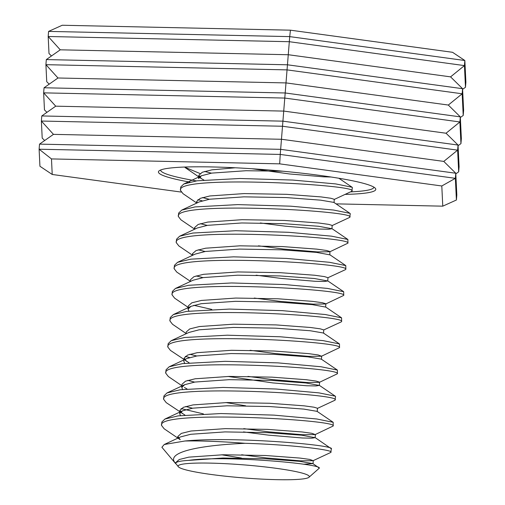 <?xml version="1.0" encoding="UTF-8"?>
<svg xmlns="http://www.w3.org/2000/svg" width="505" height="505" viewBox="0 0 505 505"><rect width="100%" height="100%" fill="white"/><g stroke="black" fill="none" stroke-linecap="round" stroke-linejoin="round"><path stroke-width="0.76" d="M373.896 187.159A106.972 10.573 4.6 0 1 373.896 187.197A106.972 10.573 4.6 0 1 350.47 191.881M189.804 182.097A109.023 10.775 4.6 0 1 159.056 170.886A109.023 10.775 4.6 0 1 212.315 166.953A109.023 10.775 4.6 0 1 375.329 188.289A109.023 10.775 4.6 0 1 345.073 194.4M290.432 30.18L289.725 36.612L48.594 31.405L62.229 25.25L290.432 30.18L452.549 52.299L464.846 60.512L464.436 65.599L465.477 87.289L462.605 89.303M465.477 87.289L465.888 82.195L464.846 60.512L289.725 36.612L280.243 154.429L39.112 149.221L51.478 158.923L52.223 174.471L181.169 192.064M336.021 203.862L442.771 206.166L441.799 185.979L279.675 163.854L51.478 158.923M48.594 31.405L48.183 36.499L289.315 41.707L464.436 65.599L450.574 76.867L462.574 88.691L462.17 93.785L463.211 115.468L460.339 117.482M450.574 76.867L288.456 54.742L60.253 49.818L46.321 59.584L287.459 64.791L462.574 88.691L463.622 110.374L463.211 115.468M46.321 59.584L45.911 64.678L287.048 69.886L462.17 93.785L448.307 105.046L460.308 116.87L459.897 121.964L460.945 143.647L458.073 145.667M448.307 105.046L286.19 82.927L57.987 77.997L44.055 87.769L285.186 92.971L460.308 116.87L461.355 138.559L460.945 143.647M44.055 87.769L43.645 92.857L284.776 98.065L459.897 121.964L446.041 133.232L458.041 145.055L457.631 150.143L458.679 171.833L455.807 173.846M46.94 112.337L44.465 109.901L43.645 92.857L55.72 106.176L41.789 115.948L282.92 121.156L458.041 145.055L459.089 166.738L458.679 171.833M41.789 115.948L41.378 121.042L282.51 126.25L457.631 150.143L443.775 161.411L455.775 173.234L455.365 178.328L456.406 200.012L442.771 206.166M44.674 140.516L42.199 138.08L41.378 121.042L53.454 134.362L39.523 144.127L280.654 149.335L455.775 173.234L456.817 194.917L456.406 200.012M279.675 163.854L280.243 154.429L455.365 178.328L441.799 185.979M51.472 55.973L49.004 53.536L48.183 36.499L60.253 49.818M49.206 84.152L46.738 81.715L45.911 64.678L57.987 77.997M446.041 133.232L283.924 111.106L55.72 106.176M443.775 161.411L281.651 139.285L53.454 134.362M39.523 144.127L39.112 149.221L39.933 166.259L52.223 174.471M196.413 180.904A106.972 10.573 4.6 0 1 160.64 170.04A106.972 10.573 4.6 0 1 160.647 170.002M196.817 203.067L183.044 193.699L180.474 190.385L180.739 186.989L183.826 183.99L197.095 180.803L239.869 178.492L292.799 180.064L335.749 183.927L352.092 187.241L352.395 187.658L351.77 191.275L334.127 199.513M180.474 190.385C175.241 174.642 356.745 184.672 352.13 190.871L352.13 190.922M194.715 229.182L180.941 219.82L178.372 216.506L178.637 213.104L181.731 210.112L194.993 206.924L237.773 204.607L290.703 206.179L333.647 210.048L349.99 213.362L350.293 213.773L349.668 217.396L332.025 225.628M178.372 216.506C173.139 200.763 354.643 210.793 350.028 216.992L350.028 217.036M192.418 255.164L178.846 245.935L176.27 242.621L176.542 239.225L179.629 236.226L192.891 233.039L235.671 230.728L288.601 232.3L331.545 236.163L347.888 239.477L347.932 243.157L329.923 251.749L317.38 251.9L283.532 249.053L258.472 245.815M176.27 242.621C171.037 226.878 352.547 236.908 347.926 243.107L347.932 243.157M190.316 281.285L176.744 272.056L174.168 268.742L174.44 265.34L177.526 262.348L190.795 259.16L233.569 256.843L286.499 258.415L329.449 262.284L345.786 265.598L345.83 269.272L345.464 269.632L327.991 277.7L327.732 280.963L324.437 281.468L315.013 281.285L281.165 278.438L256.104 275.2M174.168 268.742C168.935 252.999 350.445 263.029 345.824 269.228L345.83 269.272M188.214 307.4L174.642 298.171L172.066 294.857L172.338 291.461L175.424 288.462L188.693 285.274L231.467 282.964L284.397 284.536L327.347 288.399L343.684 291.713L343.728 295.393L325.719 303.985L313.176 304.136L279.328 301.289L254.267 298.051M172.066 294.857C166.833 279.113 348.343 289.144 343.728 295.343L343.728 295.393M186.111 333.521L172.54 324.292L169.964 320.978L170.236 317.576L173.322 314.583L186.591 311.396L229.365 309.079L282.295 310.651L325.245 314.52L341.582 317.834L341.626 321.508L341.26 321.868L323.787 329.935L323.528 333.199M169.964 320.978C164.731 305.235 346.241 315.265 341.626 321.464L341.626 321.508M189.154 362.842L170.438 350.407L167.862 347.093L168.133 343.697L171.22 340.698L184.489 337.51L227.263 335.2L280.193 336.772L323.143 340.635L339.48 343.949L339.524 347.629L321.521 356.221L308.972 356.372L275.124 353.525L250.063 350.287M167.862 347.093C162.629 331.349 344.139 341.38 339.524 347.579L339.524 347.629M182.109 385.889L168.335 376.528L165.766 373.214L166.031 369.812L169.118 366.819L182.387 363.632L225.161 361.315L278.091 362.887L321.041 366.756L337.384 370.07L337.422 373.744L319.419 382.335L306.87 382.493L273.022 379.646L247.961 376.402M165.766 373.214C160.527 357.471 342.036 367.501 337.422 373.7L337.422 373.744M184.95 415.078L166.233 402.643L163.664 399.329L163.929 395.933L167.016 392.934L180.285 389.746L223.059 387.436L275.989 389.008L318.939 392.871L335.282 396.185L335.585 396.602L334.96 400.219L317.317 408.457M163.664 399.329C158.425 383.585 339.934 393.616 335.32 399.815L335.32 399.865M315.215 434.571L311.875 433.315L302.022 431.952L267.618 429.383L225.224 428.644L190.953 431.017L181.327 433.404L177.823 436.484L180.228 439.71L164.131 428.764L161.562 425.45L161.827 422.047L164.914 419.055L178.183 415.867L220.956 413.551L273.887 415.123L316.837 418.992L333.18 422.306L333.218 425.98L315.215 434.571L302.672 434.729L268.824 431.882L243.757 428.638M161.562 425.45C156.323 409.706 337.832 419.737 333.218 425.936L333.218 425.98M211.418 173.152L204.55 171.448M199.993 173.524L184.42 167.054M209.323 199.267L202.448 197.562M202.183 200.826L197.891 199.639M207.22 225.388L200.346 223.683M205.118 251.503L198.244 249.798M203.016 277.624L196.142 275.919M211.784 309.42L193.781 305.298M196.71 355.974L189.842 354.27M189.577 357.534L185.278 356.347M194.608 382.096L187.74 380.391M192.506 408.21L185.638 406.506M203.382 413.892L181.08 408.583M175.803 463.773L174.269 461.721C168.014 451.319 203.294 445.088 245.045 443.308A85.579 8.459 4.6 0 0 184.918 441.004C234.118 436.194 334.79 445.101 331.381 448.787L330.756 452.455L313.113 460.693L300.57 460.844L266.722 457.997L241.655 454.759M245.045 443.308C290.817 444.627 331.974 449.778 331.116 452.051L331.116 452.101M309.331 476.606A65.827 6.508 -175.4 0 0 243.53 464.859A65.827 6.508 -175.4 0 0 178.095 466.191A65.827 6.508 -175.4 0 0 178.366 466.79A65.827 6.508 -175.4 0 0 243.189 477.881A65.827 6.508 -175.4 0 0 308.953 477.294A65.827 6.508 -175.4 0 0 309.331 476.606M308.953 477.294L319.362 468.103L312.879 463.59L303.48 464.228M319.362 468.103C321.111 463.786 223.873 455.119 188.718 460.383C180.07 460.901 175.721 461.892 175.671 463.356L178.366 466.79M313.113 460.693L309.773 459.43L299.919 458.073L265.516 455.504L223.122 454.765L188.851 457.139L179.225 459.525L175.727 462.599L175.671 463.356M184.918 441.004L164.226 444.514L161.897 447.272L175.349 463.274M188.718 460.383L222.857 458.029L265.251 458.767L299.661 461.336L312.879 463.59M241.396 458.022L221.6 454.79M164.226 444.514L180.449 436.939L190.688 434.287L224.959 431.908L267.353 432.646L301.763 435.215L315.12 437.671L311.831 438.176L302.407 437.993L268.559 435.146L243.498 431.908M180.519 415.565L179.666 413.627L182.551 410.817L192.79 408.166L227.061 405.793L269.455 406.531L303.865 409.101L317.077 411.354L333.18 422.306M245.6 405.786L225.804 402.554M182.621 389.45L181.768 387.512L184.653 384.703L194.892 382.051L229.163 379.672L271.557 380.41L305.967 382.979L319.324 385.435L316.029 385.94L306.611 385.757L272.763 382.91L227.906 376.433M184.723 363.329L183.864 361.511L184.129 358.127L187.626 355.053L197.259 352.667L231.524 350.293L273.918 351.032L308.328 353.601L318.182 354.958L321.521 356.221M169.118 366.819L186.755 358.582L196.994 355.93L231.265 353.557L273.659 354.295L308.063 356.865L321.281 359.118L337.384 370.07M171.22 340.698L188.857 332.467L199.096 329.815L233.367 327.436L275.762 328.174L310.165 330.743L323.383 333.003L339.48 343.949M188.927 311.093L188.068 309.155L190.959 306.346L201.198 303.694L235.469 301.321L277.857 302.059L312.267 304.629L325.63 307.078L325.889 303.783L322.386 302.722L312.532 301.365L278.122 298.796L235.728 298.057L201.463 300.431L191.831 302.817L188.333 305.891L188.068 309.155M175.424 288.462L193.061 280.231L203.3 277.58L237.565 275.2L279.959 275.938L314.369 278.507L327.732 280.963M177.526 262.348L195.157 254.11L205.402 251.458L239.667 249.085L282.061 249.823L316.471 252.393L329.828 254.842L329.923 251.749M179.629 236.226L197.259 227.995L207.505 225.344L241.769 222.964L284.163 223.702L318.573 226.272L331.93 228.727L328.641 229.232L319.217 229.049L285.369 226.202L260.309 222.964M181.731 210.112L199.361 201.874L209.607 199.222L243.871 196.849L286.266 197.588L320.675 200.157L333.893 202.41L349.99 213.362M203.862 180.02L201.243 178.53L198.837 175.298L198.579 178.568L201.463 175.759L211.702 173.108L245.973 170.728L282.952 171.22M331.091 177.015L323.421 176.813L289.573 173.966L251.913 168.739M314.975 437.475L331.381 448.787M182.324 413.589L179.925 410.363L183.429 407.289L193.055 404.903L227.326 402.529L269.72 403.268L304.124 405.837L313.977 407.194L317.481 408.255L317.222 411.55M187.052 388.964L184.426 387.474M181.768 387.512L182.027 384.248L185.531 381.168L195.157 378.782L229.421 376.408L271.816 377.147L306.226 379.716L316.079 381.079L319.583 382.14L319.324 385.435M186.528 361.353L184.129 358.127M186.093 333.761L186.231 332.012L189.728 328.932L199.361 326.546L233.626 324.172L276.02 324.911L310.43 327.48L320.284 328.843L323.787 329.935M190.297 281.525L190.435 279.77L193.933 276.696L203.559 274.31L237.83 271.936L280.224 272.675L314.634 275.244L324.488 276.607L327.991 277.7M193.005 255.12L192.538 253.655L196.035 250.581L205.661 248.195L239.932 245.821L282.327 246.56L316.736 249.129L326.59 250.486L330.093 251.578M195.107 228.999L194.64 227.534L198.137 224.46L207.763 222.074L242.034 219.7L284.429 220.439L318.838 223.008L328.686 224.371L332.195 225.432L331.93 228.727M197.209 202.884L196.742 201.419L200.239 198.345L209.865 195.959L244.136 193.585L286.531 194.324L320.934 196.893L330.788 198.25L334.297 199.311L334.032 202.606M198.837 175.298L202.341 172.224L211.967 169.838L235.197 167.78M182.551 410.817L164.914 419.055M184.653 384.703L167.016 392.934M319.179 385.239L335.282 396.185M190.959 306.346L173.322 314.583M325.485 306.882L341.582 317.834M327.587 280.767L343.684 291.713M329.689 254.646L345.786 265.598M331.791 228.531L347.888 239.477M201.463 175.759L183.826 183.99M338.874 178.259L352.092 187.241M313.283 460.522L313.018 463.786M177.823 436.484L177.684 438.233M315.385 434.407L315.12 437.671M179.925 410.363L179.666 413.627M321.691 356.05L321.426 359.314M192.538 253.655L192.392 255.404M194.64 227.534L194.494 229.289M196.742 201.419L196.596 203.168M201.243 178.53L185.146 167.584"/></g></svg>
